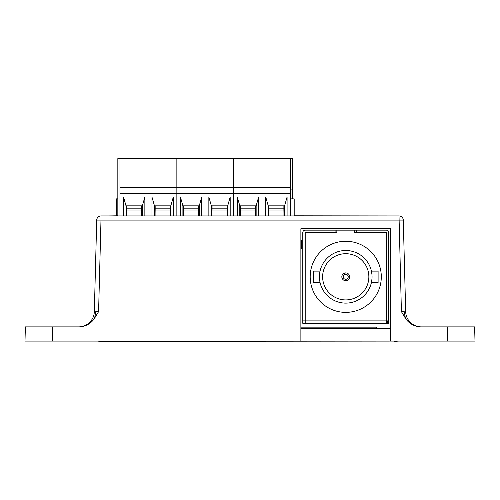 <?xml version="1.0" encoding="UTF-8"?>
<svg xmlns="http://www.w3.org/2000/svg" width="500" height="500" viewBox="0 0 500 500"><rect width="100%" height="100%" fill="white"/><g stroke="black" fill="none" stroke-linecap="round" stroke-linejoin="round"><path stroke-width="0.75" d="M95.569 311.806L98.588 311.637L94.131 318.956A15.644 11.062 90 0 0 95.569 311.806L94.325 311.637L96.719 220.094L94.325 311.637A15.644 15.644 0 0 1 78.688 326.875M94.131 318.956C90.388 323.931 85.425 326.569 79.237 326.875L52.731 326.875L52.731 341.094L300.875 341.094L300.875 228.738L300.875 240.113L301.3 240.113L301.3 248.931L300.875 248.931L300.875 327.156L375.863 327.156L377.281 328.581M421.312 326.875L421.312 326.875A15.644 15.644 0 0 1 405.675 311.637L405.662 311.669M300.875 228.738L390.481 228.738L390.481 341.094L475 341.094L474.625 326.875L420.763 326.875C414.575 326.569 409.613 323.931 405.869 318.956L401.413 311.637L404.431 311.806A15.644 11.062 -90 0 0 405.869 318.956M52.731 326.875L25.375 326.875L25 341.094L52.731 341.094M405.675 311.637L403.281 220.094L405.675 311.637M100.988 215.938L100.988 220.094L96.719 220.094A4.269 4.269 0 0 1 100.988 215.938L399.012 215.938A4.269 4.269 0 0 1 403.281 220.094L100.988 220.094L98.588 311.637M300.875 328.581L390.481 328.581L390.481 228.738M283.881 208.825L283.881 205.981L268.95 205.981L268.95 208.825L283.881 208.825L283.95 213.094M268.875 213.094L268.95 208.825M255.506 205.837L255.506 215.938M240.431 205.837L240.431 215.938M237.3 215.938L237.3 197.019L258.637 197.019L258.637 215.938M287.081 215.938L287.081 197.019L265.744 197.019L265.744 215.938M290.637 187.35L233.744 187.35L233.744 158.619L290.637 158.619L290.637 215.938M290.637 193.463L233.744 193.463L233.744 215.938L233.744 193.463L176.856 193.463L176.856 215.938L176.856 193.463L119.969 193.463L119.969 215.938M287.081 197.019L284.594 205.837L268.238 205.837L268.238 215.938M283.95 205.837L283.95 215.938M268.875 205.837L268.875 215.938M117.831 215.938L117.831 158.619L176.856 158.619L176.856 187.35L176.856 158.619L233.744 158.619L233.744 193.463L233.744 187.35L176.856 187.35L176.856 193.463L176.856 187.35L119.969 187.35L119.969 193.463M284.594 215.938L284.594 205.837M265.744 197.019L268.238 205.837M290.637 198.869L294.194 198.869L294.194 215.938M239.794 215.938L239.794 205.837L256.144 205.837L256.144 215.938M258.637 197.019L256.144 205.837M237.3 197.019L239.794 205.837M240.5 208.825L240.5 205.981L255.438 205.981L255.438 208.825L240.5 208.825L240.431 213.094M255.506 213.094L255.438 208.825M226.988 208.825L226.988 205.981L212.056 205.981L212.056 208.825L226.988 208.825L227.062 213.094M211.988 213.094L212.056 208.825M198.619 205.837L198.619 215.938M183.544 205.837L183.544 215.938M180.413 215.938L180.413 197.019L201.744 197.019L201.744 215.938M230.188 215.938L230.188 197.019L208.856 197.019L208.856 215.938M230.188 197.019L227.7 205.837L211.344 205.837L211.344 215.938M227.062 205.837L227.062 215.938M211.988 205.837L211.988 215.938M227.7 215.938L227.7 205.837M208.856 197.019L211.344 205.837M182.9 215.938L182.9 205.837L199.256 205.837L199.256 215.938M201.744 197.019L199.256 205.837M180.413 197.019L182.9 205.837M183.612 208.825L183.612 205.981L198.544 205.981L198.544 208.825L183.612 208.825L183.544 213.094M198.619 213.094L198.544 208.825M170.1 208.825L170.1 205.981L155.169 205.981L155.169 208.825L170.1 208.825L170.169 213.094M155.094 213.094L155.169 208.825M141.725 205.837L141.725 215.938M126.65 205.837L126.65 215.938M123.519 215.938L123.519 197.019L144.856 197.019L144.856 215.938M173.3 215.938L173.3 197.019L151.969 197.019L151.969 215.938M173.3 197.019L170.812 205.837L154.456 205.837L154.456 215.938M170.169 205.837L170.169 215.938M155.094 205.837L155.094 215.938M119.969 158.619L119.969 187.35M170.812 215.938L170.812 205.837M151.969 197.019L154.456 205.837M126.013 215.938L126.013 205.837L142.369 205.837L142.369 215.938M144.856 197.019L142.369 205.837M123.519 197.019L126.013 205.837M126.719 208.825L126.719 205.981L141.656 205.981L141.656 208.825L126.719 208.825L126.65 213.094M141.725 213.094L141.656 208.825M290.637 189.913L292.769 189.913L292.769 198.869M290.637 158.619L292.769 158.619L292.769 189.913M116.412 215.794L116.412 198.869L117.831 198.869M354.631 232.575L386.275 232.575L354.631 232.575L354.631 230.162L336.85 230.162L336.85 232.575L305.206 232.575L305.206 323.319L302.787 323.319L302.787 320.9L304 320.9L304 323.319M386.275 323.319L386.275 232.575L386.275 320.9L388.694 320.9L388.694 323.319L305.206 323.319M356.406 232.575L356.406 230.162L386.275 230.162A2.419 2.419 0 0 1 388.694 232.575L388.694 320.9L387.488 320.9L387.488 323.319M335.075 230.162L305.206 230.162A2.419 2.419 0 0 0 302.787 232.575L302.787 320.9L305.206 320.9L305.206 232.575L335.075 232.575L335.075 230.162L336.85 230.162M336.85 232.575L335.075 232.575M356.406 230.162L354.631 230.162M371.956 279.069L371.431 282.5L378.1 282.5L378.1 271.119L371.431 271.119L371.95 274.5M371.431 282.5L371.962 278.988M319.962 282.062L320.05 282.5L313.387 282.5L313.387 271.119L320.05 271.119M348.231 276.812A2.487 2.487 0 0 0 345.744 274.319A2.487 2.487 0 0 0 343.25 276.812A2.487 2.487 0 0 0 345.744 279.3A2.487 2.487 0 0 0 348.231 276.812M341.831 276.812A3.912 3.912 0 0 0 345.744 280.719A3.912 3.912 0 0 0 349.65 276.812A3.912 3.912 0 0 0 345.744 272.9A3.912 3.912 0 0 0 341.831 276.812M343.581 273.55L345.744 272.9L342.775 274.262M381.3 276.812A35.556 35.556 0 0 1 345.744 312.369A35.556 35.556 0 0 1 310.188 276.812A35.556 35.556 0 0 1 345.744 241.256A35.556 35.556 0 0 1 381.3 276.812M322.631 276.812A23.112 23.112 0 0 1 345.744 253.7A23.112 23.112 0 0 1 368.85 276.812A23.112 23.112 0 0 1 345.744 299.919A23.112 23.112 0 0 1 322.631 276.812M372.05 276.812A26.312 26.312 0 0 1 345.744 303.119A26.312 26.312 0 0 1 319.431 276.812A26.312 26.312 0 0 1 345.744 250.5A26.312 26.312 0 0 1 372.05 276.812M98.812 341.094L94.262 341.094M98.806 341.381L394.062 341.094M398.606 341.094L394.069 341.381M108.637 215.938L117.831 215.794M294.194 215.794L393.088 215.938M447.269 326.875L447.269 341.094M401.413 311.637L399.012 215.938M283.881 210.956L268.95 210.956M240.5 210.956L255.438 210.956M226.988 210.956L212.056 210.956M183.612 210.956L198.544 210.956M170.1 210.956L155.169 210.956M126.719 210.956L141.656 210.956M305.206 320.9L386.275 320.9"/></g></svg>
